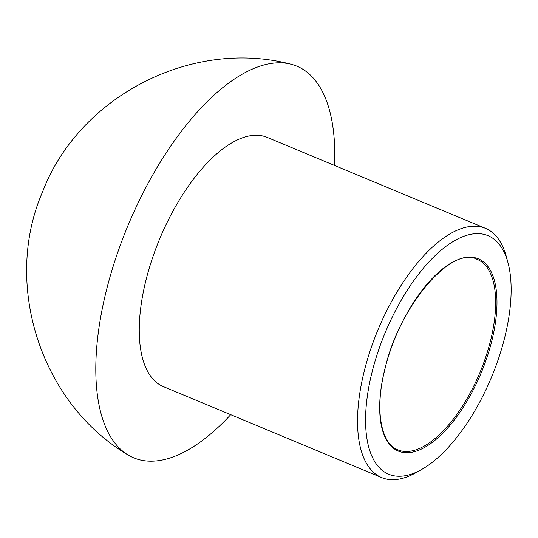 <?xml version="1.0" encoding="UTF-8"?>
<svg xmlns="http://www.w3.org/2000/svg" width="538" height="538" viewBox="0 0 538 538"><rect width="100%" height="100%" fill="white"/><g stroke="black" fill="none" stroke-linecap="round" stroke-linejoin="round"><path stroke-width="0.81" d="M487.166 235.335A129.214 57.62 112.6 0 0 373.863 365.295A129.214 57.62 112.6 0 0 421.758 469.412A129.214 57.62 112.6 0 0 491.537 377.125A129.214 57.62 112.6 0 0 507.946 262.591A129.214 57.62 112.6 0 0 487.166 235.335M507.946 262.591L506.278 256.458A134.998 60.202 112.6 0 0 485.498 228.354A134.998 60.202 112.6 0 0 484.57 227.991A134.998 60.202 112.6 0 0 377.568 330.836A134.998 60.202 112.6 0 0 381.644 477.576A134.998 60.202 112.6 0 0 416.23 472.546L421.758 469.412M334.569 165.462A212.14 94.601 112.6 0 0 295.429 65.609A212.14 94.601 112.6 0 0 290.211 64.035A212.14 94.601 112.6 0 0 126.618 228.852A212.14 94.601 112.6 0 0 127.452 454.597A212.14 94.601 112.6 0 0 230.715 414.684M485.498 228.354L267.211 137.392A134.998 60.202 112.6 0 0 266.283 137.022A134.998 60.202 112.6 0 0 159.282 239.874A134.998 60.202 112.6 0 0 163.357 386.614L381.644 477.576M477.69 258.549A104.143 46.443 112.6 0 0 380.985 389.068A104.143 46.443 112.6 0 0 456.372 417.253A104.143 46.443 112.6 0 0 477.69 258.549M477.24 259.39L476.56 259.121C451.9 245.496 398.557 306.109 384.704 370.11C374.347 410.83 381.435 444.307 397.864 449.862A103.175 46.012 112.6 0 0 480.024 372.323A103.175 46.012 112.6 0 0 477.24 259.39A103.175 46.012 112.6 0 0 476.534 259.108M127.459 454.597C40.02 402.525 2.683 283.432 42.61 191.757C78.541 97.304 190.566 38.259 290.211 64.035"/></g></svg>
